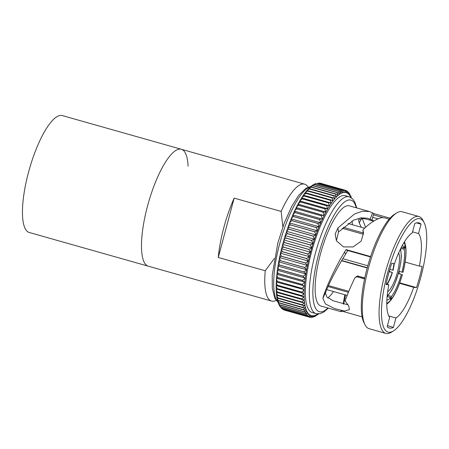 <?xml version="1.0" encoding="UTF-8"?>
<svg xmlns="http://www.w3.org/2000/svg" width="449" height="449" viewBox="0 0 449 449"><rect width="100%" height="100%" fill="white"/><g stroke="black" fill="none" stroke-linecap="round" stroke-linejoin="round"><path stroke-width="0.67" d="M343.94 192.295C343.872 191.016 343.216 190.303 341.975 190.157A65.952 18.577 -74.2 0 0 341.947 190.163L342.542 192.627A64.1 18.055 -74.2 0 1 343.94 192.295A2.234 0.629 105.8 0 1 343.85 192.7A2.234 0.629 -74.2 0 1 343.889 192.548A2.234 0.629 -74.2 0 1 343.962 192.29A64.1 18.055 -74.2 0 1 345.281 192.267C345.247 190.96 344.619 190.191 343.395 189.972L318.981 183.069A65.952 18.577 -74.2 0 1 319.003 183.069M342.52 192.638L341.044 190.763L340.477 190.662A65.952 18.577 -74.2 0 0 340.449 190.679L341.055 193.278A64.1 18.055 -74.2 0 1 342.52 192.638A2.234 0.629 105.8 0 1 342.441 193.042A2.234 0.629 -74.2 0 1 342.514 192.733A2.234 0.629 -74.2 0 1 342.542 192.627M341.027 193.294L339.657 191.605L338.911 191.493A65.952 18.577 -74.2 0 0 338.883 191.51L339.5 194.243A64.1 18.055 -74.2 0 1 341.027 193.294A2.234 0.629 105.8 0 1 340.959 193.687A2.234 0.629 -74.2 0 1 341.055 193.278M339.472 194.26L338.209 192.744L337.283 192.643A65.952 18.577 -74.2 0 0 337.255 192.666L337.895 195.506A64.1 18.055 -74.2 0 1 339.472 194.26A2.234 0.629 105.8 0 1 339.416 194.647A2.234 0.629 -74.2 0 1 339.5 194.243M337.867 195.534L336.711 194.187L335.605 194.097A65.952 18.577 -74.2 0 0 335.577 194.125L336.239 197.072A64.1 18.055 -74.2 0 1 337.867 195.534A2.234 0.629 105.8 0 1 337.822 195.91A2.234 0.629 -74.2 0 1 337.895 195.506M336.211 197.105L335.162 195.921L333.882 195.859A65.952 18.577 -74.2 0 0 333.854 195.893L334.55 198.929A64.1 18.055 -74.2 0 1 336.211 197.105A2.234 0.629 105.8 0 1 336.178 197.465A2.234 0.629 -74.2 0 1 336.239 197.072M334.522 198.963L333.573 197.942L332.125 197.914A65.952 18.577 -74.2 0 0 332.097 197.953L332.827 201.068A64.1 18.055 -74.2 0 1 334.522 198.963A2.234 0.629 105.8 0 1 334.494 199.311A2.234 0.629 -74.2 0 1 334.55 198.929M332.799 201.107L331.957 200.232L330.341 200.254A65.952 18.577 -74.2 0 0 330.312 200.299L331.087 203.47A64.1 18.055 -74.2 0 1 332.799 201.107A2.234 0.629 105.8 0 1 332.788 201.438A2.234 0.629 -74.2 0 1 332.827 201.068M303.58 194.86L305.921 193.396A65.952 18.577 -74.2 0 1 305.949 193.351L305.09 192.773L303.58 194.86M331.053 203.515L330.312 202.78L328.539 202.864A65.952 18.577 -74.2 0 0 328.511 202.914L329.33 206.136A64.1 18.055 -74.2 0 1 331.053 203.515A2.234 0.629 105.8 0 1 331.053 203.829A2.234 0.629 -74.2 0 1 331.087 203.47M330.312 202.78L303.49 195.192L301.773 197.594L304.119 196.011A65.952 18.577 -74.2 0 1 304.153 195.96C303.653 195.068 303.35 194.961 303.243 195.646M329.297 206.186L328.657 205.58L326.732 205.737A65.952 18.577 -74.2 0 0 326.704 205.788L327.574 209.049A64.1 18.055 -74.2 0 1 329.297 206.186A2.234 0.629 105.8 0 1 329.308 206.478A2.234 0.629 -74.2 0 1 329.33 206.136M328.657 205.58L301.655 197.936L299.971 200.563L302.312 198.885A65.952 18.577 -74.2 0 1 302.34 198.834C301.846 197.88 301.56 197.712 301.487 198.318M327.54 209.099L326.995 208.611L324.924 208.852A65.952 18.577 -74.2 0 0 324.896 208.903L325.817 212.186A64.1 18.055 -74.2 0 1 327.54 209.099A2.234 0.629 105.8 0 1 327.562 209.374A2.234 0.629 -74.2 0 1 327.574 209.049M326.995 208.611L299.825 200.922L298.181 203.756L300.504 201.999A65.952 18.577 -74.2 0 1 300.533 201.949C300.033 200.944 299.769 200.703 299.73 201.231M325.789 212.242L325.334 211.861L323.128 212.192A65.952 18.577 -74.2 0 0 323.1 212.248L324.083 215.542A64.1 18.055 -74.2 0 1 325.789 212.242A2.234 0.629 105.8 0 1 325.822 212.495A2.234 0.629 -74.2 0 1 325.817 212.186M296.273 207.668L297.058 206.36L298.708 205.35A65.952 18.577 -74.2 0 1 298.737 205.288C298.237 204.239 297.984 203.93 297.979 204.374M296.233 207.545L324.055 215.599C323.555 215.116 322.651 215.161 321.355 215.744A65.952 18.577 -74.2 0 0 321.321 215.806L322.371 219.09A64.1 18.055 -74.2 0 1 324.055 215.599A2.234 0.629 105.8 0 1 324.099 215.823A2.234 0.629 -74.2 0 1 324.083 215.542M294.561 211.221L295.448 209.823L296.935 208.903A65.952 18.577 -74.2 0 1 296.963 208.841L296.245 207.73M292.961 214.527L294.482 211.148L322.337 219.151C321.81 218.753 320.9 218.865 319.604 219.494A65.952 18.577 -74.2 0 0 319.576 219.555L320.687 222.816A64.1 18.055 -74.2 0 1 322.337 219.151A2.234 0.629 105.8 0 1 322.393 219.353A2.234 0.629 -74.2 0 1 322.371 219.09M292.877 214.948L293.865 213.477L295.184 212.652A65.952 18.577 -74.2 0 1 295.218 212.59L294.527 211.283M292.793 214.919L320.446 222.749L317.898 223.411A65.952 18.577 -74.2 0 0 317.87 223.479L319.048 226.706A64.1 18.055 -74.2 0 1 320.659 222.884A2.234 0.629 105.8 0 1 320.726 223.058A2.234 0.629 -74.2 0 1 320.687 222.816M317.87 223.479L293.478 216.575L292.327 217.299L291.238 218.837L292.787 214.919M316.203 227.559L291.816 220.655L289.689 222.524L291.148 218.848L318.874 226.694L316.231 227.486A65.952 18.577 -74.2 0 0 316.203 227.559L317.454 230.73A64.1 18.055 -74.2 0 1 319.02 226.773A2.234 0.629 105.8 0 1 319.099 226.919A2.234 0.629 -74.2 0 1 319.048 226.706M314.597 231.768L290.206 224.865L288.112 227.009L289.538 222.917L317.348 230.764L314.626 231.695A65.952 18.577 -74.2 0 0 314.597 231.768L315.922 234.878A64.1 18.055 -74.2 0 1 317.426 230.803A2.234 0.629 105.8 0 1 317.516 230.921A2.234 0.629 -74.2 0 1 317.454 230.73M313.054 236.084L288.662 229.186L286.653 230.988L288.062 227.071L315.866 234.939L313.076 236.011A65.952 18.577 -74.2 0 0 313.054 236.084L314.452 239.121A64.1 18.055 -74.2 0 1 315.894 234.95A2.234 0.629 105.8 0 1 315.995 235.04A2.234 0.629 -74.2 0 1 315.922 234.878M286.726 231.387A2.234 0.629 105.8 0 0 286.636 231.33L285.25 235.573L287.186 233.592A65.952 18.577 -74.2 0 1 287.214 233.519L286.619 231.33L314.446 239.205L311.606 240.423A65.952 18.577 -74.2 0 0 311.578 240.496L313.06 243.442A64.1 18.055 -74.2 0 1 314.429 239.199A2.234 0.629 105.8 0 0 314.429 239.199A2.234 0.629 105.8 0 1 314.536 239.261A2.234 0.629 -74.2 0 1 314.452 239.121M313.032 243.521L310.208 244.896A65.952 18.577 -74.2 0 0 310.186 244.974L311.741 247.82A64.1 18.055 -74.2 0 1 313.032 243.521A2.234 0.629 105.8 0 1 313.093 243.526A2.234 0.629 105.8 0 1 313.149 243.554A2.234 0.629 -74.2 0 1 313.06 243.442M310.186 244.974L285.794 238.071L283.914 239.755M283.931 239.946A2.234 0.629 105.8 0 0 284.026 240.024A2.234 0.629 105.8 0 0 284.021 240.024A2.234 0.629 105.8 0 0 283.908 240.024C283.678 240.406 283.88 241.236 284.509 242.516A65.952 18.577 -74.2 0 0 284.486 242.595L284.402 242.651C283.246 243.392 282.685 243.964 282.702 244.357L283.908 240.024M311.718 247.899L308.901 249.419A65.952 18.577 -74.2 0 0 308.878 249.498L310.512 252.226A64.1 18.055 -74.2 0 1 311.718 247.899A2.234 0.629 105.8 0 1 311.831 247.893A2.234 0.629 105.8 0 0 311.831 247.893L284.032 240.03L311.831 247.893A2.234 0.629 -74.2 0 1 311.741 247.82M282.702 244.357A2.234 0.629 105.8 0 0 282.78 244.402A2.234 0.629 105.8 0 0 282.814 244.408A2.234 0.629 105.8 0 0 282.685 244.436L283.291 247.057L307.683 253.96L310.489 252.304A2.234 0.629 105.8 0 1 310.624 252.276A2.234 0.629 -74.2 0 1 310.59 252.271A2.234 0.629 -74.2 0 1 310.512 252.226M310.562 252.259L282.814 244.408M307.683 253.96A65.952 18.577 -74.2 0 0 307.66 254.039L309.378 256.643A2.234 0.629 -74.2 0 0 309.417 256.66A2.234 0.629 -74.2 0 0 309.496 256.665A2.234 0.629 105.8 0 0 309.355 256.721L306.56 258.501L282.168 251.597L281.545 248.847L280.468 253.084L282.152 251.676A65.952 18.577 -74.2 0 1 282.168 251.597M306.56 258.501A65.952 18.577 -74.2 0 0 306.544 258.579L308.34 261.049A2.234 0.629 -74.2 0 0 308.463 261.037A2.234 0.629 105.8 0 0 308.323 261.122L305.545 263.019L281.153 256.115L280.513 253.253L279.525 257.49L281.136 256.188A65.952 18.577 -74.2 0 1 281.153 256.115M305.545 263.019A65.952 18.577 -74.2 0 0 305.528 263.092L307.402 265.415A2.234 0.629 -74.2 0 0 307.537 265.376A2.234 0.629 105.8 0 0 307.391 265.494L304.641 267.486L280.249 260.583L279.581 257.619L278.689 261.84L280.232 260.656A65.952 18.577 -74.2 0 1 280.249 260.583M304.641 267.486A65.952 18.577 -74.2 0 0 304.624 267.559L306.577 269.726A2.234 0.629 -74.2 0 0 306.718 269.658A2.234 0.629 105.8 0 0 306.566 269.798L303.85 271.881L279.458 264.977L278.756 261.93L277.965 266.111L279.446 265.056A65.952 18.577 -74.2 0 1 279.458 264.977M304.052 275.557L303.176 276.186L278.784 269.282L278.251 268.255L278.043 266.162L277.359 270.281L305.269 278.088A64.1 18.055 -74.2 0 1 305.853 274.03L304.052 275.557M303.176 276.186A65.952 18.577 -74.2 0 0 303.165 276.258C303.917 277.482 304.618 278.088 305.269 278.088A2.234 0.629 -74.2 0 0 305.421 277.965A2.234 0.629 105.8 0 0 305.258 278.161L302.62 280.378L278.228 273.475L277.6 272.268L277.448 270.287M302.62 280.378A65.952 18.577 -74.2 0 0 302.615 280.445C303.395 281.641 304.125 282.191 304.792 282.095A2.234 0.629 -74.2 0 0 304.95 281.944A2.234 0.629 105.8 0 0 304.787 282.163L302.194 284.43L277.802 277.527L277.072 276.152L276.977 274.294M302.194 284.43A65.952 18.577 -74.2 0 0 302.188 284.498C302.996 285.659 303.749 286.148 304.439 285.962A2.234 0.629 -74.2 0 0 304.596 285.783A2.234 0.629 105.8 0 0 304.433 286.03L301.891 288.325L277.499 281.422L276.674 279.884L276.623 278.156M303.086 291.003L301.717 292.046L277.33 285.143L276.247 282.443L276.152 285.581L303.322 293.337L304.102 293.186A64.1 18.055 -74.2 0 1 304.203 289.728L303.086 291.003M303.142 294.432L301.672 295.565L277.286 288.662L276.146 286.035L276.163 288.965L303.193 296.71L304.119 296.508A64.1 18.055 -74.2 0 1 304.102 293.248L303.142 294.432M304.119 296.508A2.234 0.629 -74.2 0 0 304.282 296.256A2.234 0.629 105.8 0 0 304.119 296.565L301.756 298.877L277.37 291.973L276.18 289.431M301.756 298.877A65.952 18.577 -74.2 0 0 301.762 298.933L303.187 299.881L304.265 299.618A2.234 0.629 -74.2 0 0 304.428 299.343A2.234 0.629 105.8 0 0 304.27 299.668L301.969 301.958L277.583 295.055L276.337 292.625L276.567 295.105L277.583 295.105A65.952 18.577 -74.2 0 1 277.583 295.055M301.969 301.958A65.952 18.577 -74.2 0 0 301.975 302.009L303.294 302.822L304.534 302.491A2.234 0.629 -74.2 0 0 304.697 302.194A2.234 0.629 105.8 0 0 304.54 302.542L302.312 304.792L277.92 297.889L276.629 295.599L276.96 297.827L277.931 297.934A65.952 18.577 -74.2 0 1 277.92 297.889M302.312 304.792A65.952 18.577 -74.2 0 0 302.317 304.837L303.518 305.528L304.927 305.118A2.234 0.629 -74.2 0 0 305.09 304.804A2.234 0.629 105.8 0 0 304.933 305.163L302.778 307.363L278.386 300.46L277.027 298.136L277.482 300.308L278.397 300.499A65.952 18.577 -74.2 0 1 278.386 300.46M302.778 307.363A65.952 18.577 -74.2 0 0 302.789 307.402L303.861 307.975L305.438 307.486A2.234 0.629 -74.2 0 0 305.601 307.155A2.234 0.629 105.8 0 0 305.449 307.526L303.367 309.658L278.981 302.755L277.544 300.342M303.367 309.658A65.952 18.577 -74.2 0 0 303.378 309.698L304.315 310.158L306.072 309.586A2.234 0.629 -74.2 0 0 306.229 309.238A2.234 0.629 105.8 0 0 306.083 309.619L304.08 311.673L279.688 304.77L278.341 303.131L278.913 304.523L279.705 304.804A65.952 18.577 -74.2 0 1 279.688 304.77M304.08 311.673A65.952 18.577 -74.2 0 0 304.091 311.707L304.882 312.061L306.819 311.398A2.234 0.629 -74.2 0 0 306.97 311.034A2.234 0.629 105.8 0 0 306.835 311.426L304.905 313.391L280.518 306.487L279.222 305.157L279.834 306.24L280.53 306.515A65.952 18.577 -74.2 0 1 280.518 306.487M304.905 313.391A65.952 18.577 -74.2 0 0 304.922 313.419L305.556 313.683L307.677 312.919A2.234 0.629 -74.2 0 0 307.829 312.543A2.234 0.629 105.8 0 0 307.694 312.942L305.848 314.805L281.456 307.902L280.294 306.931L281.472 307.924A65.952 18.577 -74.2 0 1 281.456 307.902M281.214 307.896L305.864 314.822C306.981 315.389 307.913 315.164 308.648 314.143A2.234 0.629 -74.2 0 0 308.789 313.756A2.234 0.629 105.8 0 0 308.665 314.16L306.897 315.905L282.505 309.002L281.141 307.868M281.602 308.424L282.359 308.991L306.914 315.922C308.059 316.416 308.991 316.13 309.715 315.058A2.234 0.629 -74.2 0 0 309.849 314.665A2.234 0.629 105.8 0 0 309.765 314.968A2.234 0.629 105.8 0 0 309.737 315.075C309.238 316.292 308.671 316.831 308.048 316.685L283.656 309.782L282.472 309.024M283.027 309.176L283.605 309.776L308.065 316.697C309.232 317.123 310.169 316.775 310.882 315.664A2.234 0.629 -74.2 0 0 311.011 315.26A2.234 0.629 105.8 0 0 310.966 315.417A2.234 0.629 105.8 0 0 310.904 315.675C310.439 316.876 309.9 317.364 309.294 317.151L309.294 317.151C310.5 317.505 311.443 317.106 312.139 315.956A64.1 18.055 -74.2 0 1 310.904 315.675M309.44 317.185L284.178 309.939M399.571 283.313L413.703 287.315L416.481 287.596A54.666 15.401 105.8 0 0 422.167 266.386L419.383 266.105A45.125 12.712 -74.2 0 0 418.541 233.536L421.055 224.152A54.61 15.384 105.8 0 0 418.973 222.9A54.61 15.384 105.8 0 0 414.809 223.518L412.294 232.902A45.125 12.712 -74.2 0 0 394.503 263.58L391.724 263.299A54.666 15.401 105.8 0 0 388.565 273.873A54.666 15.401 105.8 0 0 386.045 284.509L388.823 284.789L386.14 284.032M413.703 287.315A45.125 12.712 -74.2 0 1 395.911 317.987L388.783 315.973M343.199 304.012L344.793 294.735M395.911 317.987L393.397 327.377A54.61 15.384 105.8 0 1 389.232 327.995A54.61 15.384 105.8 0 1 387.15 326.743L389.665 317.359A45.125 12.712 -74.2 0 1 388.823 284.789M364.773 277.987L357.629 275.961L364.728 278.2M347.885 250.385L341.897 260.167C333.899 273.912 328.41 284.823 325.441 292.9L326.967 297.154L333.377 300.852L348.054 304.854M333.495 291.536A45.125 12.712 -74.2 0 1 327.832 297.867M387.364 273.75A58.892 16.591 -74.2 0 1 424.12 222.603A58.892 16.591 -74.2 0 1 420.842 277.145A58.892 16.591 -74.2 0 1 393.459 330.941A58.892 16.591 -74.2 0 1 387.364 273.75M393.459 330.941L391.416 332.204A60.744 17.113 -74.2 0 1 385.854 333.411A60.744 17.113 -74.2 0 1 385.13 273.211A60.744 17.113 -74.2 0 1 418.934 216.513A60.744 17.113 -74.2 0 1 423.042 220.459L424.12 222.603M385.854 333.411L369.084 328.668A60.744 17.113 -74.2 0 1 364.981 324.722A60.744 17.113 -74.2 0 1 368.36 268.468A60.744 17.113 -74.2 0 1 396.607 212.978A60.744 17.113 -74.2 0 1 402.169 211.771L418.934 216.513M364.981 324.722L363.898 322.578A58.892 16.591 -74.2 0 1 367.175 268.036A58.892 16.591 -74.2 0 1 394.559 214.235L396.607 212.978M362.22 218.371L365.587 227.34M341.599 311.045L341.184 311.752L320.951 306.027A52.067 14.665 -74.2 0 1 320.333 254.426A52.067 14.665 -74.2 0 1 349.311 205.827L369.538 211.552L373.843 213.595L390.024 218.175M364.577 278.908L357.533 276.915L355.614 277.156L354.727 278.133C350.439 287.13 347.245 294.724 345.152 300.925L348.716 305.909L349.417 309.67L344.411 311.062L334.6 308.564L325.441 303.979L322.837 298.276C325.626 288.797 331.317 276.023 339.921 259.971L345.994 249.593L370.61 256.559M389.182 219.134L384.782 217.888L381.661 217.613C375.622 219.28 369.381 223.366 362.938 229.877L363.533 233.115L361.148 241.158L353.099 246.933L343.418 246.888L336.447 240.816L335.15 234.114L337.934 227.946L354.435 214.033L362.309 211.226L369.538 211.552M311.454 252.36A60.744 17.113 -74.2 0 1 345.264 195.663L349.148 196.763A60.744 17.113 -74.2 0 0 315.344 253.461A60.744 17.113 -74.2 0 0 316.068 313.66L312.178 312.56A60.744 17.113 -74.2 0 1 311.454 252.36M147.553 205.973A60.744 17.113 -74.2 0 1 181.362 149.276A60.744 17.113 105.8 0 0 147.553 205.973A60.744 17.113 105.8 0 0 148.277 266.173A60.744 17.113 -74.2 0 1 147.553 205.973M276.09 300.42A60.744 17.113 -74.2 0 1 271.55 301.066A60.744 17.113 -74.2 0 1 265.252 270.775L218.253 257.473A60.744 17.113 -74.2 0 1 223.827 227.559A60.744 17.113 -74.2 0 1 234.154 198.132L281.153 211.434A60.744 17.113 -74.2 0 1 304.635 184.163A60.744 17.113 -74.2 0 1 308.166 187.093M398.684 252.877A21.406 6.028 -74.2 0 1 397.371 272.436A21.406 6.028 -74.2 0 1 387.661 291.828M274.35 258.478L265.252 270.775M317.583 183.254L317.555 183.259A65.952 18.577 -74.2 0 1 317.583 183.254L342.363 190.236L317.398 183.17M316.085 183.764L315.417 183.647L314.429 184.084L316.057 183.776A65.952 18.577 -74.2 0 1 316.085 183.764L340.477 190.662M314.519 184.59L313.744 184.444L312.605 185.156L314.491 184.606A65.952 18.577 -74.2 0 1 314.519 184.59L338.911 191.493M312.891 185.74L312.055 185.544L310.798 186.537L312.863 185.763A65.952 18.577 -74.2 0 1 312.891 185.74L337.283 192.643M311.213 187.194L310.343 186.93L308.996 188.21L311.185 187.222A65.952 18.577 -74.2 0 1 311.213 187.194L335.605 194.097M309.49 188.956L308.615 188.602L307.195 190.157L309.462 188.99A65.952 18.577 -74.2 0 1 309.49 188.956L333.882 195.859M307.733 191.01L306.858 190.55L305.387 192.38L307.705 191.049A65.952 18.577 -74.2 0 1 307.733 191.01L332.125 197.914M325.334 211.861L298.018 204.127L296.407 207.157M293.478 216.575A65.952 18.577 -74.2 0 1 293.506 216.508L292.849 215.015M291.816 220.655A65.952 18.577 -74.2 0 1 291.839 220.582L291.21 218.904M290.206 224.865A65.952 18.577 -74.2 0 1 290.234 224.792L289.571 222.906M288.662 229.186A65.952 18.577 -74.2 0 1 288.69 229.108L288.062 227.071M285.794 238.071A65.952 18.577 -74.2 0 1 285.817 237.992L285.115 235.747L283.914 239.749M307.66 254.039L283.268 247.135L281.568 248.774L282.685 244.436M280.53 253.174L308.34 261.049A64.1 18.055 -74.2 0 1 309.355 256.721M279.553 257.541L307.402 265.415A64.1 18.055 -74.2 0 1 308.323 261.122M278.7 261.857L306.577 269.726A64.1 18.055 -74.2 0 1 307.391 265.494M303.85 271.881A65.952 18.577 -74.2 0 0 303.833 271.954L305.864 273.957A64.1 18.055 -74.2 0 1 306.566 269.798M277.965 266.117L305.864 273.957A2.234 0.629 -74.2 0 0 306.01 273.862A2.234 0.629 105.8 0 0 305.853 274.03M277.46 270.214L278.773 269.355A65.952 18.577 -74.2 0 1 278.784 269.282M305.258 278.161A64.1 18.055 -74.2 0 0 304.792 282.095L276.876 274.345L277.302 270.708M276.982 274.227L278.223 273.542A65.952 18.577 -74.2 0 1 278.228 273.475M276.825 274.766L276.522 278.273L304.439 285.962A64.1 18.055 -74.2 0 1 304.787 282.163M276.629 278.088L277.796 277.594A65.952 18.577 -74.2 0 1 277.802 277.527M276.472 278.683L276.303 282.051L304.209 289.661A64.1 18.055 -74.2 0 1 304.433 286.03M276.399 281.792C276.163 282.208 276.528 282.107 277.499 281.489A65.952 18.577 -74.2 0 1 277.499 281.422M301.891 288.325A65.952 18.577 -74.2 0 0 301.891 288.387L303.569 289.768M276.292 285.317C276.04 285.817 276.388 285.777 277.325 285.205A65.952 18.577 -74.2 0 1 277.33 285.143M301.717 292.046A65.952 18.577 -74.2 0 0 301.717 292.108L303.322 293.337M276.309 288.64C276.045 289.229 276.371 289.257 277.286 288.724A65.952 18.577 -74.2 0 1 277.286 288.662M301.672 295.565A65.952 18.577 -74.2 0 0 301.672 295.627L303.193 296.71M276.174 289.431L276.303 292.147L277.37 292.03A65.952 18.577 -74.2 0 1 277.37 291.973M277.628 300.864L278.133 302.542L278.992 302.794A65.952 18.577 -74.2 0 1 278.981 302.755M312.139 315.956A2.234 0.629 -74.2 0 0 312.257 315.552A2.234 0.629 105.8 0 0 312.162 315.961C311.729 317.134 311.219 317.578 310.629 317.286L310.427 317.23M312.212 317.174L313.329 317.011L314.901 315.596A64.1 18.055 -74.2 0 1 313.503 315.933A2.234 0.629 105.8 0 1 313.593 315.524A2.234 0.629 -74.2 0 1 313.481 315.933L311.393 317.342L310.629 317.286M313.503 315.933C313.105 317.073 312.622 317.465 312.049 317.101M314.923 315.585L314.216 316.708L315.204 316.276L316.388 314.945A64.1 18.055 -74.2 0 1 314.923 315.585A2.234 0.629 105.8 0 1 315.002 315.187A2.234 0.629 -74.2 0 1 314.901 315.596M316.416 314.929L315.888 315.911L317.943 313.986A64.1 18.055 -74.2 0 1 316.416 314.929A2.234 0.629 105.8 0 1 316.483 314.536A2.234 0.629 -74.2 0 1 316.388 314.945M317.971 313.941A2.234 0.629 105.8 0 0 317.971 313.963L317.578 314.811L318.835 313.817M351.292 197.223L350.72 195.831L350.624 196.825A64.1 18.055 -74.2 0 1 350.944 197.538M350.607 196.797L349.799 194.114L349.76 195.304A64.1 18.055 -74.2 0 1 350.607 196.797A2.234 0.629 105.8 0 1 350.473 197.19A2.234 0.629 -74.2 0 1 350.624 196.825M349.749 195.281L349.339 193.424L348.738 192.66L348.794 194.08A64.1 18.055 -74.2 0 1 349.749 195.281A2.234 0.629 105.8 0 1 349.614 195.68A2.234 0.629 -74.2 0 1 349.76 195.304M348.794 194.08A2.234 0.629 -74.2 0 0 348.654 194.468A2.234 0.629 105.8 0 0 348.778 194.063L348.031 191.931L347.161 191.336M347.111 191.336C347.773 191.353 347.981 191.964 347.728 193.165A64.1 18.055 -74.2 0 1 348.778 194.063M347.728 193.165A2.234 0.629 -74.2 0 0 347.593 193.564A2.234 0.629 105.8 0 0 347.706 193.154C347.739 191.802 347.161 190.937 345.977 190.572M346.538 192.554C346.538 191.218 345.938 190.404 344.731 190.107C345.332 190.264 345.528 190.988 345.303 192.267A64.1 18.055 -74.2 0 1 346.538 192.554A2.234 0.629 105.8 0 1 346.432 192.963A2.234 0.629 -74.2 0 1 346.561 192.559C346.802 191.313 346.6 190.645 345.96 190.561L346.448 190.774M344.731 190.107L320.294 183.192A65.952 18.577 -74.2 0 1 320.339 183.203L344.731 190.107A65.952 18.577 -74.2 0 1 344.731 190.107L320.317 183.198M319.228 183.119L320.193 183.17M389.334 271.679L392.375 272.492L389.406 271.477M392.157 272.47A15.446 4.35 -74.2 0 1 387.257 283.471L387.195 284.116A16.198 4.563 -74.2 0 0 392.375 272.492L387.397 284.385M394.345 263.563L393.122 270.253L389.816 269.411M393.908 263.518A15.446 4.35 -74.2 0 1 392.757 270.242M341.706 260.482L367.265 267.711M328.545 285.598L348.806 291.328M341.549 260.734L367.187 267.991M386.769 304.242L389.962 301.369L390.338 300.471A32.395 9.126 -74.2 0 1 386.769 303.372M387.122 296.531L390.624 297.519A28.927 8.149 -74.2 0 1 386.853 300.263M390.624 297.519L390.338 300.471M328.112 286.569L348.407 292.31M391.208 299.416L390.883 300.246C395.401 294.19 399.245 285.598 402.422 274.468L402.326 274.474A32.395 9.126 -74.2 0 1 391.208 299.416L391.494 296.463A28.927 8.149 -74.2 0 0 401.339 274.373L398.516 273.278M398.437 273.553L401.339 274.373M388.054 295.487L391.494 296.463M402.921 272.24L403.022 272.234C405.829 261.049 406.671 252.085 405.537 245.356L405.408 246.422A32.395 9.126 -74.2 0 1 402.921 272.24L401.934 272.139A28.927 8.149 -74.2 0 0 404.134 249.279L405.408 246.422M400.817 248.336L404.134 249.279M399.032 271.319L401.934 272.139M403.971 242.578A32.395 9.126 -74.2 0 1 405.133 245.249L405.239 244.065L404.426 241.837M402.416 245.272A28.927 8.149 -74.2 0 1 403.864 248.101L405.133 245.249M401.299 247.377L403.864 248.101M343.328 227.306L363.123 232.908M281.153 211.434L282.848 226.88M318.981 183.069L343.373 189.972L343.962 192.29M318.902 183.029L343.395 189.972A65.952 18.577 -74.2 0 0 343.373 189.972M304.102 293.248A2.234 0.629 105.8 0 1 304.265 292.956A2.234 0.629 -74.2 0 1 304.102 293.186M345.281 192.267A2.234 0.629 105.8 0 1 345.186 192.677A2.234 0.629 -74.2 0 1 345.303 192.267M345.595 294.959L343.642 304.119M341.184 311.752L341.01 310.876L362.102 316.848M398.886 273.379A54.666 15.401 105.8 0 0 399.419 271.432M352.044 220.998A45.125 12.712 -74.2 0 1 352.398 224.741M374.023 220.936L367.647 218.231L360.951 217.821L353.711 220.128L338.524 231.948L336.458 240.44M418.541 233.536L412.575 231.847M419.383 266.105L405.133 262.07M361.322 227.267L359.262 223.035L358.521 219.628L363.971 218.556L373.736 221.11M342.228 228.294L363.202 234.232M342.811 258.691L367.798 265.763M322.837 298.276L325.441 292.9M345.724 254.207L344.54 252.209M345.994 249.593L370.532 256.783M355.614 277.156L357.629 275.961M362.938 229.877L363.219 234.479M337.934 227.946L338.524 231.948M370.116 219.168L372.625 212.804M373.843 213.595L373.4 214.875L382.817 217.541M361.524 218.354L359.262 223.035M341.268 310.949L341.139 311.359M416.481 287.596L399.739 282.859M393.397 327.377L387.431 325.688M421.055 224.152L416.549 222.872M378.024 218.876L372.664 217.355L371.924 220.341M372.664 217.355L373.4 214.875M346.959 250.284L346.286 249.925M218.253 257.473L234.154 198.132M389.008 272.246A1.156 0.326 105.8 0 0 389.463 271.303A1.156 0.326 105.8 0 0 389.569 270.259M188.086 166.214A60.744 17.113 105.8 0 0 181.362 149.276L62.327 115.589A60.744 17.113 105.8 0 0 28.517 172.287A60.744 17.113 105.8 0 0 29.241 232.487L271.55 301.066M327.888 307.986A58.011 16.344 -74.2 0 1 318.644 254.252A58.011 16.344 -74.2 0 1 356.242 207.792M277.948 301.969A60.744 17.113 -74.2 0 1 279.761 243.392A60.744 17.113 -74.2 0 1 310.59 186.733M400.328 249.324A25.784 7.263 -74.2 0 1 398.611 272.56A25.784 7.263 -74.2 0 1 387.201 295.717M341.947 190.163L317.555 183.259M340.449 190.679L316.057 183.776M338.883 191.51L314.491 184.606M337.255 192.666L312.863 185.763M335.577 194.125L311.185 187.222M333.854 195.893L309.462 188.99M332.097 197.953L307.705 191.049M330.341 200.254L305.949 193.351M330.312 200.299L305.921 193.396M328.539 202.864L304.153 195.96M328.511 202.914L304.119 196.011M326.732 205.737L302.34 198.834M326.704 205.788L302.312 198.885M324.924 208.852L300.533 201.949M324.896 208.903L300.504 201.999M323.128 212.192L298.737 205.288M323.1 212.248L298.708 205.35M321.355 215.744L296.963 208.841M321.321 215.806L296.935 208.903M319.604 219.494L295.218 212.59M319.576 219.555L295.184 212.652M317.898 223.411L293.506 216.508M316.231 227.486L291.839 220.582M314.626 231.695L290.234 224.792M313.076 236.011L288.69 229.108M311.606 240.423L287.214 233.519M311.578 240.496L287.186 233.592M310.208 244.896L285.817 237.992M308.901 249.419L284.509 242.516M308.878 249.498L284.486 242.595M309.378 256.643A64.1 18.055 -74.2 0 1 310.489 252.304M306.544 258.579L282.152 251.676M305.528 263.092L281.136 256.188M304.624 267.559L280.232 260.656M303.833 271.954L279.446 265.056M303.165 276.258L278.773 269.355M302.615 280.445L278.223 273.542M302.188 284.498L277.796 277.594M301.891 288.387L277.499 281.489M301.717 292.108L277.325 285.205M301.672 295.627L277.286 288.724M304.265 299.618A64.1 18.055 -74.2 0 1 304.119 296.565M301.762 298.933L277.37 292.03M304.534 302.491A64.1 18.055 -74.2 0 1 304.27 299.668M301.975 302.009L277.583 295.105M304.927 305.118A64.1 18.055 -74.2 0 1 304.54 302.542M302.317 304.837L277.931 297.934M305.438 307.486A64.1 18.055 -74.2 0 1 304.933 305.163M302.789 307.402L278.397 300.499M306.072 309.586A64.1 18.055 -74.2 0 1 305.449 307.526M303.378 309.698L278.992 302.794M306.819 311.398A64.1 18.055 -74.2 0 1 306.083 309.619M304.091 311.707L279.705 304.804M307.677 312.919A64.1 18.055 -74.2 0 1 306.835 311.426M304.922 313.419L280.53 306.515M308.648 314.143A64.1 18.055 -74.2 0 1 307.694 312.942M281.472 307.924L305.864 314.822A65.952 18.577 -74.2 0 1 305.848 314.805M309.715 315.058A64.1 18.055 -74.2 0 1 308.665 314.16M282.522 309.019L306.914 315.922A65.952 18.577 -74.2 0 1 306.897 315.905M310.882 315.664A64.1 18.055 -74.2 0 1 309.737 315.075M283.673 309.793L308.065 316.697A65.952 18.577 -74.2 0 1 308.048 316.685M313.481 315.933A64.1 18.055 -74.2 0 1 312.162 315.961M346.561 192.559A64.1 18.055 -74.2 0 1 347.706 193.154M345.96 190.561L345.466 190.421M394.155 263.546A16.198 4.563 -74.2 0 1 392.97 270.264M357.533 276.915L358.425 276.416M310.59 252.271L282.78 244.402M309.31 317.157L284.868 310.237M356.708 207.921L354.867 202.14L352.628 198.868L349.148 196.763M310.916 186.436L305.853 188.294L298.501 195.568L291.687 206.478L284.144 223.366L277.897 242.763L272.217 275.271L272.302 288.135L274.749 298.187L278.094 302.424M304.635 184.163L181.362 149.276M387.133 296.396L391.584 290.548L394.447 284.851L398.712 272.554L400.811 262.339L401.355 255.992L400.626 248.712M296.211 207.55L294.667 210.755M283.184 309.58L283.482 309.731M347.178 295.408L326.788 289.639M364.65 228.204L348.07 223.512M328.354 308.121L323.768 312.072L320.137 313.688L316.068 313.66M370.481 256.951L346.791 250.25M346.027 190.578L345.455 190.415M310.73 317.325L310.405 317.235M305.556 313.683L280.176 306.499M304.882 312.061L279.284 304.82M304.315 310.158L278.442 302.834M303.861 307.975L277.751 300.589M303.518 305.528L277.185 298.074M303.294 302.822L276.747 295.313M303.187 299.881L276.438 292.31M309.417 256.66L281.607 248.791M313.093 243.526L285.289 235.658M331.957 200.232L305.331 192.694M333.573 197.942L307.155 190.466M335.162 195.921L308.968 188.507M336.711 194.187L310.747 186.84M338.209 192.744L312.487 185.465M339.657 191.605L314.182 184.393M341.044 190.763L315.821 183.63"/></g></svg>
